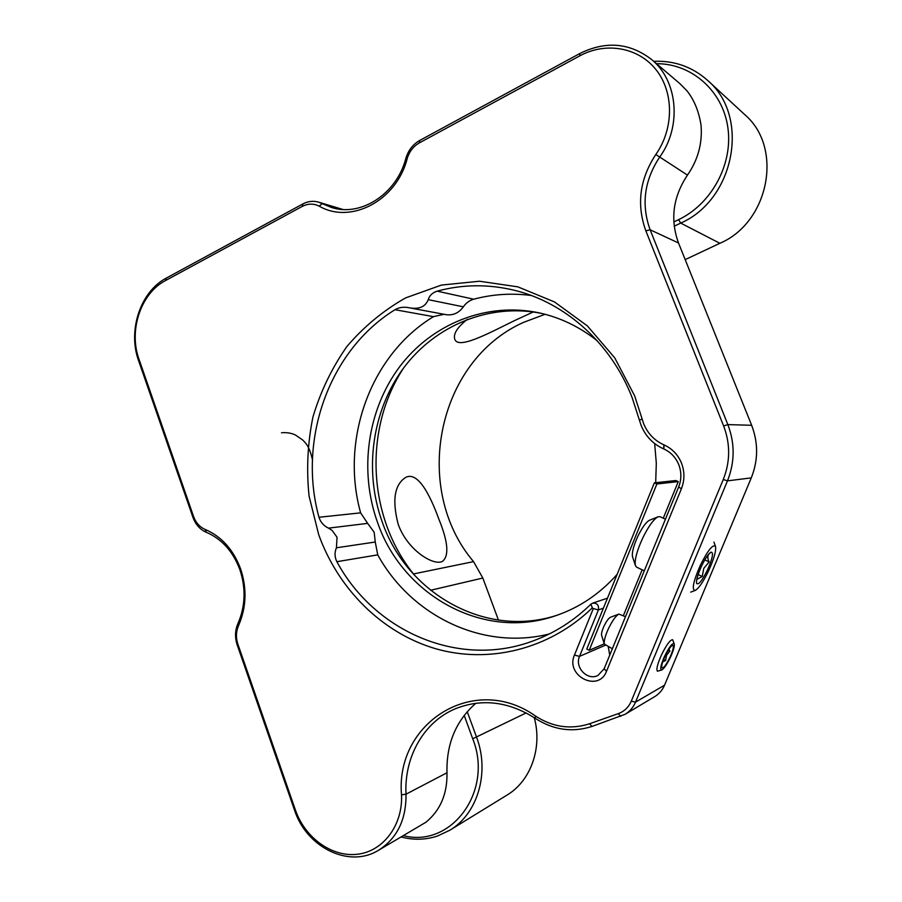 <?xml version="1.0" encoding="UTF-8"?>
<svg xmlns="http://www.w3.org/2000/svg" width="902" height="902" viewBox="0 0 902 902"><rect width="100%" height="100%" fill="white"/><g stroke="black" fill="none" stroke-linecap="round" stroke-linejoin="round"><path stroke-width="1.35" d="M498.456 620.102L482.829 578.035L473.55 561.63C411.537 488.658 436.636 361.172 523.442 322.409L545.045 314.291M398.165 524.197C391.942 500.035 394.512 484.408 405.866 477.316C417.851 471.396 429.859 494.431 438.812 519C448.147 541.854 449.331 556.004 442.352 561.45C433.073 566.106 407.05 549.611 398.165 524.197M533.262 311.968L514.478 320.627C488.41 333.39 457.799 350.111 454.687 338.949C453.232 333.717 457.472 327.167 467.394 319.308M467.236 711.667L476.572 737.227C489.955 772.292 477.767 813.818 449.76 830.268L437.323 836.086C425.609 839.909 413.601 840.224 401.311 837.022M449.76 830.268L506.992 795.102C530.748 780.997 542.587 747.871 534.266 717.688M403.611 835.692C451.586 848.139 493.721 790.964 472.727 738.772L464.192 715.376M673.817 221.971L678.608 219.66C711.599 203.942 733.213 164.119 727.846 127.453C722.682 90.73 691.53 63.467 656.498 63.692M653.702 61.313C674.38 60.445 692.409 66.849 707.777 80.526C750.656 116.865 734.375 199.917 680.694 223.087L674.211 226.21M403.724 367.836C363.371 428.811 367.554 516.936 413.454 573.897L414.469 575.217M685.182 259.618L719.875 243.292C768.944 222.569 783.782 147.759 744.691 114.577L707.777 80.526M206.254 532.248C221.892 539.024 233.111 551.55 239.921 569.827C246.02 588.442 245.378 606.324 237.97 623.474C235.016 630.306 234.757 637.443 237.192 644.885L294.503 810.086C306.409 847.316 348.916 868.547 378.378 850.361C397.094 838.432 406.295 819.715 406.013 794.188C404.017 757.026 423.816 722.006 455.16 708.848C481.724 698.216 508.424 701.384 535.258 718.342C553.377 730.045 572.296 732.74 592.016 726.437L625.131 714.283C629.822 711.43 633.283 707.382 635.515 702.139L727.486 480.856C734.882 462.174 735.006 443.423 727.858 424.594L650.128 229.785C641.085 204.743 644.242 180.547 659.61 157.196C681.856 126.821 678.067 81.045 651.571 59.487C629.63 42.676 605.716 40.691 579.806 53.534L419.723 140.464C412.857 144.399 408.211 150.42 405.821 158.504C396.598 194.155 360.665 217.1 331.429 207.449L318.575 202.149C313.242 200.627 308.01 201.225 302.869 203.931L166.43 278.03C140.441 291.493 127.532 330.47 138.581 360.631L192.972 517.421C195.61 524.592 200.03 529.542 206.254 532.248L205.205 529.463C199.748 527.084 195.869 522.754 193.558 516.463L138.998 359.233C128.467 330.504 140.78 293.364 165.517 280.567L302.26 206.4C307.988 203.457 313.637 203.378 319.207 206.163C350.765 224.508 396.452 200.864 407.174 158.696C409.282 151.592 413.353 146.316 419.385 142.866L579.862 55.823C605.84 41.605 638.56 47.287 656.273 70.006C674.098 92.613 673.873 128.975 655.81 154.501C639.676 179.081 636.361 204.529 645.855 230.856L723.629 425.969C730.428 443.885 730.304 461.734 723.269 479.503L631.276 701.17C628.626 707.247 624.308 711.396 618.31 713.629L589.581 723.754C570.819 729.774 552.813 727.226 535.551 716.087C474.508 672.509 395.256 722.468 401.503 794.831C402.991 824.992 383.395 851.15 357.722 854.217C332.083 857.52 304.977 837.902 295.394 809.962L237.914 644.276C235.772 637.748 235.997 631.479 238.59 625.492C246.393 607.441 247.069 588.611 240.642 569.004C233.46 549.758 221.655 536.577 205.205 529.463M654.66 443.57L656.306 463.121L655.686 482.705M617.16 574.337C599.796 593.888 579.343 607.666 555.79 615.671C483.596 641.029 402.506 595.444 377.555 522.461C358.917 470.844 367.272 410.139 399.518 366.922C431.844 323.874 486.843 301.471 539.678 312.983C560.593 317.662 579.817 326.952 597.327 340.877M557.628 615.04C486.246 638.943 406.847 593.73 382.211 521.897C363.799 470.934 371.872 411.03 403.498 368.14C435.204 325.43 489.267 302.801 541.572 313.411M437.143 291.154C462.636 284.254 488.523 283.995 514.817 290.388C565.554 302.768 611.206 343.437 632.155 397.681L641.074 425.293C645.494 436.14 652.947 443.976 663.41 448.779L663.759 448.937C670.761 452.15 675.778 457.415 678.8 464.755C681.585 472.197 681.54 479.582 678.665 486.933L604.148 668.765L598.003 675.406C587.585 681.111 574.416 667.424 579.546 656.352L598.398 609.921C599.075 605.163 597.124 602.919 592.569 603.179L590.923 604.193C573.897 620.723 554.741 632.922 533.465 640.781C459.219 668.901 374.443 631.569 336.874 561.698C334.597 557.098 334.45 552.464 336.435 547.796L337.044 537.265L332.128 530.421L328.497 528.132C323.739 525.866 320.571 522.247 318.97 517.263C297.547 439.894 329.038 350.269 395.008 309.713C399.135 307.368 403.724 306.691 408.786 307.683L410.354 307.999C419.565 309.318 425.53 306.533 428.236 299.656C429.476 295.529 432.453 292.699 437.143 291.154L473.742 299.205C492.515 294.199 511.693 292.958 531.255 295.484M328.497 528.132L367.655 523.374L374.172 532.248L375.255 542.023L336.435 547.796M590.923 604.193L592.321 607.835C549.352 649.62 488.613 664.086 435.305 648.617C381.952 632.832 338.295 589.062 318.71 534.706L309.07 496.111C306.319 469.468 307.616 443.085 312.949 416.95C320.56 391.468 331.857 368.016 346.853 346.571C363.731 326.761 383.327 310.536 405.641 297.885L441.484 285.066L479.503 281.232L517.849 286.847L554.493 301.933L587.428 325.96L614.702 357.823L634.67 395.888L642.134 419.013L639.428 420.197M592.321 607.835L593.302 608.591L574.439 655.111C565.069 675.756 598.477 692.905 606.505 671.302L681.371 488.828C684.697 480.338 684.742 471.802 681.529 463.211C678.033 454.743 672.238 448.666 664.165 444.968L663.759 448.937M664.165 444.968L663.804 444.81C654.356 440.48 647.625 433.411 643.622 423.613L642.134 419.013M663.804 444.81L663.782 448.768M475.861 703.244C455.882 720.811 446.253 743.981 446.986 772.766C447.403 793.873 440.379 810.368 425.891 822.263L378.378 850.361M651.571 59.487L679.928 83.672L686.963 90.809C694.247 99.998 698.937 111.51 701.046 125.333C702.511 143.317 697.99 159.902 687.471 175.101C672.982 196.884 669.994 219.513 678.507 242.976L751.648 425.293C758.368 442.893 758.244 460.426 751.276 477.88L664.537 685.193C662.429 690.109 659.159 693.92 654.728 696.615L625.131 714.283M336.874 561.698L377.746 554.865L375.255 542.023M367.655 523.374L360.631 512.855L318.97 517.263M395.008 309.713L433.49 316.647C370.44 354.813 340.133 439.657 360.631 512.855M433.49 316.647L444.088 314.291M428.236 299.656L463.346 306.827C458.814 313.028 453.052 315.644 446.073 314.663L410.354 307.999M463.346 306.827C466.007 302.959 469.48 300.422 473.742 299.205M608.286 646.734L609.729 655.145M377.746 554.865C411.109 615.66 482.423 650.827 549.284 633.959M663.286 518.199L678.27 481.6L675.857 480.518L654.356 482.852L586.774 649.079L589.209 650.297L604.25 643.859M678.27 481.6L656.881 483.991L654.356 482.852M623.361 615.683L642.156 569.793M656.881 483.991L589.209 650.297M700.426 565.092C693.243 581.542 691.496 589.987 695.194 590.438C698.734 588.442 703.177 581.959 708.521 570.977C713.877 559.195 716.222 551.077 715.545 546.601C713.144 543.748 708.104 549.916 700.426 565.092M665.451 519.191L659.993 516.699L658.054 516.79C653.646 519.169 648.515 526.261 642.686 538.099C636.88 550.874 634.444 559.995 635.38 565.475L636.519 567.121L644.299 570.808M632.584 556.951L632.494 556.669C631.783 552.531 633.587 545.699 637.906 536.183C642.258 527.377 646.114 522.066 649.451 520.274L658.054 516.79M696.772 579.434L702.23 576.502L703.797 568.339L709.119 561.923C707.067 557.808 707.461 554.786 710.314 552.825M707.393 570.154C712.535 558.439 713.753 552.419 711.069 552.103C708.577 553.535 705.432 558.158 701.621 565.96C697.798 574.36 696.118 580.144 696.569 583.323C698.317 585.409 701.925 581.023 707.393 570.154M698.114 574.574L702.23 576.502M704.778 559.905L709.119 561.923M662.744 661.91L665.586 660.523L666.544 655.213L669.893 651.075L668.957 649.124M670.265 656.667C673.467 649.203 674.177 645.426 672.418 645.347C670.378 646.554 667.841 650.353 664.808 656.724C662.485 661.989 661.459 665.586 661.741 667.525C663.162 668.946 666.003 665.326 670.265 656.667M664.346 656.724C660.636 665.428 659.779 669.836 661.809 669.949C664.199 668.551 667.176 664.12 670.716 656.667C673.444 650.489 674.64 646.272 674.279 644.017C672.644 642.404 669.329 646.644 664.346 656.724M661.809 669.949L657.445 671.223C656.126 669.577 657.378 664.334 661.222 655.495C666.285 645.054 670.085 639.8 672.621 639.721L674.234 643.881M625.481 616.72L618.896 614.082C615.762 615.795 612.176 620.869 608.151 629.303C605.095 636.248 603.81 641.164 604.317 644.062L612.357 648.752M601.645 635.414L601.6 635.267C601.296 633.52 602.051 630.566 603.878 626.428C606.279 621.41 608.433 618.377 610.338 617.329L618.896 614.082M663.613 659.554L665.586 660.523M668.235 650.252L669.893 651.075M472.727 738.772L526.17 712.907M482.829 578.035L430.536 590.28M719.875 243.292L680.694 223.087L678.608 219.66M473.55 561.63L413.33 573.976M593.302 608.591L598.398 609.921L603.415 608.14M574.439 655.111L579.546 656.352L605.31 645.246M606.505 671.302L604.148 668.765M681.371 488.828L678.665 486.933M446.986 772.766L406.013 794.188L401.503 794.831M664.537 685.193L635.515 702.139L631.276 701.17M723.269 479.503L727.486 480.856L751.276 477.88M751.648 425.293L727.858 424.594L723.629 425.969M645.855 230.856L650.128 229.785L678.507 242.976M687.471 175.101L655.81 154.501M238.59 625.492L237.97 623.474M192.972 517.421L193.558 516.463M138.581 360.631L138.998 359.233M166.43 278.03L165.517 280.567M302.869 203.931L302.26 206.4M341.069 209.32L322.206 203.649L319.207 206.163M405.821 158.504L407.174 158.696M419.723 140.464L419.385 142.866M579.806 53.534L579.862 55.823M618.31 713.629L620.7 716.357M589.581 723.754L592.016 726.437M535.551 716.087L535.258 718.342M295.394 809.962L294.503 810.086M237.914 644.276L237.192 644.885M592.569 603.179L607.474 598.173M342.828 209.456L318.575 202.149M695.194 590.438L690.718 592.129M632.494 556.669L635.38 565.475M715.466 546.398L713.944 542.102M601.6 635.267L604.317 644.062M281.492 432.746C287.039 432.34 291.752 433.129 295.608 435.125L302.677 439.973C305.395 443.017 309.082 445.227 312.43 459.58"/></g></svg>
